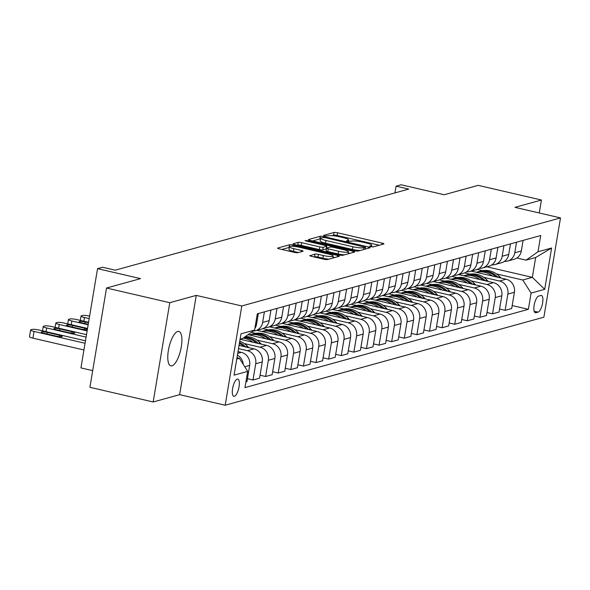 <?xml version="1.0" encoding="UTF-8"?>
<svg xmlns="http://www.w3.org/2000/svg" width="590" height="590" viewBox="0 0 590 590"><rect width="100%" height="100%" fill="white"/><g stroke="black" fill="none" stroke-linecap="round" stroke-linejoin="round"><path stroke-width="0.89" d="M370.8 246.686L373.234 246.9L383.751 243.994A2.707 0.465 9.5 0 0 383.943 243.862A2.707 0.465 9.5 0 0 382.254 243.146L337.554 232.77A2.707 0.465 9.5 0 0 334.08 232.467L323.556 235.373L324.603 235.97L328.394 235.801A8.673 1.475 9.5 0 1 339.516 236.774L343.24 237.637A8.673 1.475 9.5 0 1 348.624 239.946A8.673 1.475 9.5 0 1 348.019 240.359L346.522 240.823L347.702 241.325L351.493 241.163A8.673 1.475 9.5 0 1 362.614 242.136L366.338 242.999A8.673 1.475 9.5 0 1 371.722 245.307A8.673 1.475 9.5 0 1 371.117 245.72L369.62 246.185L370.8 246.686M171.963 365.822A17.671 5.981 103.1 0 0 181.005 348.432A17.671 5.981 103.1 0 0 178.829 331.44A17.671 5.981 103.1 0 0 177.708 331.477A17.671 5.981 103.1 0 0 168.674 348.867A17.671 5.981 103.1 0 0 170.842 365.859A17.671 5.981 103.1 0 0 171.963 365.822M234.378 396.296A8.835 2.994 103.1 0 0 238.898 387.601A8.835 2.994 103.1 0 0 237.814 379.104A8.835 2.994 103.1 0 0 237.254 379.119A8.835 2.994 103.1 0 0 232.733 387.814A8.835 2.994 103.1 0 0 233.817 396.31A8.835 2.994 103.1 0 0 234.378 396.296M309.964 255.477A2.707 0.465 9.5 0 0 309.772 255.61A2.707 0.465 9.5 0 0 311.454 256.333L323.999 259.239A2.707 0.465 9.5 0 0 327.472 259.541L339.154 256.318A2.707 0.465 9.5 0 0 339.346 256.185A2.707 0.465 9.5 0 0 337.657 255.463L292.957 245.093A2.707 0.465 9.5 0 0 289.483 244.791L277.802 248.014A2.707 0.465 9.5 0 0 277.61 248.147A2.707 0.465 9.5 0 0 279.291 248.869L294.44 252.38A2.707 0.465 9.5 0 0 297.913 252.682L302.913 251.303A2.707 0.465 9.5 0 0 303.105 251.178A2.707 0.465 9.5 0 0 301.424 250.455L293.909 248.707A7.25 1.232 9.5 0 1 289.41 246.782A7.25 1.232 9.5 0 1 299.204 247.247L328.637 254.076A7.25 1.232 9.5 0 1 333.136 256.001A7.25 1.232 9.5 0 1 323.342 255.536L318.438 254.401A2.707 0.465 9.5 0 0 314.964 254.098L309.912 255.794M539.26 212.983L541.428 200.025L478.173 185.349L444.13 194.752L401.119 184.766L396.074 186.16L408.73 189.095L115.242 270.183L102.586 267.248L97.549 268.642L80.933 367.909L92.696 370.638M169.78 302.7L153.171 401.974L179.64 394.658L196.256 295.391L169.78 302.7L106.525 288.023L140.56 278.62L97.549 268.642M196.256 295.391L241.797 305.959L560.5 217.909L543.884 317.184L225.188 405.234L241.797 305.959M541.428 200.025L514.952 207.341L560.5 217.909M354.789 250.735A2.707 0.465 9.5 0 0 358.263 251.038L369.937 247.807A2.707 0.465 9.5 0 0 370.129 247.682A2.707 0.465 9.5 0 0 368.448 246.959L323.74 236.583A2.707 0.465 9.5 0 0 320.267 236.28L308.585 239.511A2.707 0.465 9.5 0 0 308.4 239.636A2.707 0.465 9.5 0 0 310.082 240.359L354.789 250.735M354.546 252.063L342.864 255.293A2.707 0.465 9.5 0 1 339.39 254.991L294.683 244.614A2.707 0.465 9.5 0 1 293.001 243.891A2.707 0.465 9.5 0 1 293.193 243.766L298.193 242.379A2.707 0.465 9.5 0 1 301.667 242.682L319.795 246.893A2.707 0.465 9.5 0 0 323.268 247.195L326.587 246.281A2.707 0.465 9.5 0 0 326.772 246.148A2.707 0.465 9.5 0 0 325.09 245.425L306.217 241.052L305.037 240.543L307.604 240.668L353.056 251.215A2.707 0.465 9.5 0 1 354.738 251.93A2.707 0.465 9.5 0 1 354.546 252.063M153.171 401.974L89.909 387.298L106.525 288.023M540.883 295.494L538.663 296.106A8.555 2.898 103.1 0 0 534.282 304.529A8.555 2.898 103.1 0 0 535.337 312.759A8.555 2.898 103.1 0 0 535.875 312.744L538.095 312.132A8.555 2.898 103.1 0 0 542.476 303.71A8.555 2.898 103.1 0 0 541.421 295.472A8.555 2.898 103.1 0 0 540.883 295.494M486.861 266.798L532.342 277.352L535.668 257.498L526.081 260.146L537.999 251.76L540.72 235.528L257.314 313.828L254.6 330.061L242.682 338.439L240.093 339.154M537.999 251.76L551.613 247.999L544.703 289.321L531.089 293.082L522.762 279.999L496.397 273.885M512.186 305.561L528.367 309.315L531.089 293.082M528.367 309.315L244.968 387.608L247.689 371.376L234.068 375.137L240.986 333.822L254.6 330.061M179.64 394.658L225.188 405.234M396.074 186.16L394.946 192.908M482.524 270.663L477.192 269.423M522.762 279.999L532.342 277.352L544.703 289.321M236.767 359.015L239.363 358.3L236.981 357.747M245.919 381.944L246.952 381.664L249.666 365.431A11.04 10.222 -105.4 0 0 241.34 352.348L238.013 351.574M247.446 378.699L252.999 379.99L255.713 363.757A11.04 10.222 -105.4 0 0 247.394 350.674L238.507 348.616M252.999 379.99L259.556 378.175L262.27 361.943A11.04 10.222 -105.4 0 0 253.951 348.867L239.046 345.408M260.05 375.218L265.611 376.509L268.325 360.276A11.04 10.222 -105.4 0 0 259.998 347.193L244.26 343.542M265.611 376.509L272.16 374.694L274.881 358.462A11.04 10.222 -105.4 0 0 266.555 345.379L240.078 339.235M272.661 371.737L278.215 373.02L280.929 356.788A11.04 10.222 -105.4 0 0 272.602 343.712L256.864 340.061M278.215 373.02L284.771 371.213L287.485 354.981A11.04 10.222 -105.4 0 0 279.159 341.898L248.036 334.678M285.265 368.249L290.818 369.539L293.54 353.307A11.04 10.222 -105.4 0 0 285.213 340.224L269.475 336.573M255.603 333.357L251.325 332.362M290.818 369.539L297.375 367.732L300.096 351.5A11.04 10.222 -105.4 0 0 291.77 338.417L256.916 330.326M297.869 364.768L303.43 366.058L306.144 349.826A11.04 10.222 -105.4 0 0 297.817 336.743L282.079 333.092M268.207 329.869L262.875 328.637M303.43 366.058L309.986 364.244L312.7 348.012A11.04 10.222 -105.4 0 0 304.374 334.936L269.519 326.845M310.48 361.287L316.034 362.577L318.748 346.345A11.04 10.222 -105.4 0 0 310.429 333.262L294.683 329.611M280.81 326.388L275.486 325.149M316.034 362.577L322.59 360.763L325.304 344.531A11.04 10.222 -105.4 0 0 316.985 331.447L282.131 323.364M323.084 357.806L328.645 359.089L331.359 342.856A11.04 10.222 -105.4 0 0 323.032 329.781L307.294 326.123M293.422 322.907L288.09 321.668M328.645 359.089L335.194 357.282L337.915 341.05A11.04 10.222 -105.4 0 0 329.589 327.966L294.735 319.876M335.695 354.317L341.249 355.608L343.963 339.375A11.04 10.222 -105.4 0 0 335.636 326.292L319.898 322.642M306.026 319.426L300.694 318.187M341.249 355.608L347.805 353.801L350.519 337.569A11.04 10.222 -105.4 0 0 342.193 324.485L307.338 316.395M348.299 350.836L353.853 352.127L356.574 335.894A11.04 10.222 -105.4 0 0 348.248 322.811L332.509 319.161M318.637 315.938L313.305 314.706M353.853 352.127L360.409 350.312L363.13 334.08A11.04 10.222 -105.4 0 0 354.804 321.004L319.95 312.914M360.903 347.355L366.464 348.646L369.178 332.413A11.04 10.222 -105.4 0 0 360.851 319.33L345.113 315.68M331.241 312.457L325.909 311.218M366.464 348.646L373.02 346.832L375.734 330.599A11.04 10.222 -105.4 0 0 367.408 317.516L332.554 309.433M373.514 343.874L379.068 345.157L381.782 328.925A11.04 10.222 -105.4 0 0 373.463 315.849L357.717 312.191M343.845 308.976L338.52 307.737M379.068 345.157L385.624 343.351L388.338 327.118A11.04 10.222 -105.4 0 0 380.012 314.035L345.165 305.945M386.118 340.386L391.679 341.676L394.393 325.444A11.04 10.222 -105.4 0 0 386.067 312.361L370.328 308.71M356.456 305.495L351.124 304.256M391.679 341.676L398.228 339.87L400.949 323.63A11.04 10.222 -105.4 0 0 392.623 310.554L357.769 302.464M398.729 336.905L404.283 338.195L406.997 321.963A11.04 10.222 -105.4 0 0 398.67 308.88L382.932 305.229M369.06 302.006L363.728 300.775M404.283 338.195L410.839 336.381L413.553 320.149A11.04 10.222 -105.4 0 0 405.227 307.073L370.373 298.983M411.333 333.424L416.887 334.714L419.608 318.482A11.04 10.222 -105.4 0 0 411.282 305.399L395.543 301.748M381.671 298.525L376.339 297.286M416.887 334.714L423.443 332.9L426.164 316.668A11.04 10.222 -105.4 0 0 417.838 303.584L382.984 295.502M423.937 329.935L429.498 331.226L432.212 314.994A11.04 10.222 -105.4 0 0 423.886 301.918L408.147 298.26M394.275 295.044L388.943 293.805M429.498 331.226L436.054 329.419L438.768 313.187A11.04 10.222 -105.4 0 0 430.442 300.104L395.588 292.013M436.548 326.454L442.102 327.745L444.816 311.513A11.04 10.222 -105.4 0 0 436.497 298.429L420.751 294.779M406.879 291.563L401.554 290.324M442.102 327.745L448.658 325.931L451.372 309.698A11.04 10.222 -105.4 0 0 443.046 296.623L408.199 288.532M449.152 322.973L454.706 324.264L457.427 308.032A11.04 10.222 -105.4 0 0 449.101 294.948L433.362 291.298M419.49 288.075L414.158 286.843M454.706 324.264L461.262 322.45L463.983 306.217A11.04 10.222 -105.4 0 0 455.657 293.142L420.803 285.051M461.764 319.492L467.317 320.783L470.031 304.543A11.04 10.222 -105.4 0 0 461.704 291.467L445.966 287.817M432.094 284.594L426.762 283.355M467.317 320.783L473.873 318.969L476.587 302.736A11.04 10.222 -105.4 0 0 468.261 289.653L433.407 281.57M474.367 316.004L479.921 317.295L482.642 301.062A11.04 10.222 -105.4 0 0 474.316 287.986L458.577 284.328M444.705 281.113L439.373 279.874M479.921 317.295L486.477 315.488L489.199 299.255A11.04 10.222 -105.4 0 0 480.872 286.172L446.018 278.082M486.971 312.523L492.532 313.814L495.246 297.581A11.04 10.222 -105.4 0 0 486.92 284.498L471.181 280.847M457.309 277.632L451.977 276.393M492.532 313.814L499.088 311.999L501.802 295.767A11.04 10.222 -105.4 0 0 493.476 282.691L458.622 274.601M499.583 309.042L505.136 310.333L507.85 294.1A11.04 10.222 -105.4 0 0 499.531 281.017L483.785 277.366M469.913 274.144L464.581 272.912M505.136 310.333L511.692 308.518L514.406 292.286A11.04 10.222 -105.4 0 0 506.08 279.203L471.233 271.12M516.884 258.007L526.081 260.146M504.421 261.392A11.04 10.222 -105.4 0 0 507.584 261.075L514.141 259.261A11.04 10.222 -105.4 0 0 521.324 250.971L523.094 240.403M507.584 261.075A11.04 10.222 -105.4 0 0 514.768 252.778L516.538 242.21M491.809 264.881A11.04 10.222 -105.4 0 0 494.981 264.556L501.537 262.749A11.04 10.222 -105.4 0 0 508.713 254.452L510.483 243.884M494.981 264.556A11.04 10.222 -105.4 0 0 502.164 256.259L503.926 245.691M479.205 268.362A11.04 10.222 -105.4 0 0 482.377 268.037L488.926 266.23A11.04 10.222 -105.4 0 0 496.109 257.933L497.879 247.365M482.377 268.037A11.04 10.222 -105.4 0 0 489.553 259.748L491.323 249.179M466.601 271.843A11.04 10.222 -105.4 0 0 469.765 271.525L476.322 269.711A11.04 10.222 -105.4 0 0 483.505 261.414L485.268 250.846M469.765 271.525A11.04 10.222 -105.4 0 0 476.949 263.229L478.719 252.66M453.99 275.331A11.04 10.222 -105.4 0 0 457.162 275.006L463.718 273.192A11.04 10.222 -105.4 0 0 470.894 264.903L472.664 254.334M457.162 275.006A11.04 10.222 -105.4 0 0 464.337 266.709L466.107 256.141M441.386 278.812A11.04 10.222 -105.4 0 0 444.55 278.487L451.107 276.681A11.04 10.222 -105.4 0 0 458.29 268.384L460.06 257.815M444.55 278.487A11.04 10.222 -105.4 0 0 451.733 270.191L453.503 259.622M428.775 282.293A11.04 10.222 -105.4 0 0 431.946 281.968L438.503 280.161A11.04 10.222 -105.4 0 0 445.679 271.865L447.449 261.296M431.946 281.968A11.04 10.222 -105.4 0 0 439.13 273.679L440.892 263.111M416.171 285.774A11.04 10.222 -105.4 0 0 419.343 285.457L425.892 283.643A11.04 10.222 -105.4 0 0 433.075 275.346L434.845 264.777M419.343 285.457A11.04 10.222 -105.4 0 0 426.518 277.16L428.288 266.592M403.567 289.262A11.04 10.222 -105.4 0 0 406.731 288.938L413.288 287.124A11.04 10.222 -105.4 0 0 420.471 278.834L422.233 268.266M406.731 288.938A11.04 10.222 -105.4 0 0 413.915 280.641L415.685 270.072M390.956 292.743A11.04 10.222 -105.4 0 0 394.127 292.419L400.684 290.612A11.04 10.222 -105.4 0 0 407.86 282.315L409.63 271.747M394.127 292.419A11.04 10.222 -105.4 0 0 401.303 284.122L403.073 273.554M378.352 296.224A11.04 10.222 -105.4 0 0 381.516 295.907L388.073 294.093A11.04 10.222 -105.4 0 0 395.256 285.796L397.026 275.228M381.516 295.907A11.04 10.222 -105.4 0 0 388.699 287.61L390.469 277.042M365.741 299.705A11.04 10.222 -105.4 0 0 368.912 299.388L375.469 297.574A11.04 10.222 -105.4 0 0 382.645 289.277L384.415 278.709M368.912 299.388A11.04 10.222 -105.4 0 0 376.096 291.091L377.858 280.523M353.137 303.194A11.04 10.222 -105.4 0 0 356.308 302.869L362.857 301.055A11.04 10.222 -105.4 0 0 370.041 292.765L371.811 282.197M356.308 302.869A11.04 10.222 -105.4 0 0 363.484 294.572L365.254 284.004M340.533 306.675A11.04 10.222 -105.4 0 0 343.697 306.35L350.254 304.543A11.04 10.222 -105.4 0 0 357.437 296.246L359.207 285.678M343.697 306.35A11.04 10.222 -105.4 0 0 350.88 298.061L352.65 287.485M327.922 310.156A11.04 10.222 -105.4 0 0 331.093 309.839L337.65 308.024A11.04 10.222 -105.4 0 0 344.826 299.727L346.596 289.159M331.093 309.839A11.04 10.222 -105.4 0 0 338.269 301.542L340.039 290.973M315.318 313.637A11.04 10.222 -105.4 0 0 318.482 313.32L325.038 311.505A11.04 10.222 -105.4 0 0 332.222 303.208L333.992 292.64M318.482 313.32A11.04 10.222 -105.4 0 0 325.665 305.023L327.435 294.454M302.707 317.125A11.04 10.222 -105.4 0 0 305.878 316.8L312.435 314.986A11.04 10.222 -105.4 0 0 319.618 306.697L321.38 296.128M305.878 316.8A11.04 10.222 -105.4 0 0 313.061 308.504L314.824 297.935M290.103 320.606A11.04 10.222 -105.4 0 0 293.274 320.281L299.823 318.475A11.04 10.222 -105.4 0 0 307.007 310.178L308.776 299.609M293.274 320.281A11.04 10.222 -105.4 0 0 300.45 311.992L302.22 301.424M277.499 324.087A11.04 10.222 -105.4 0 0 280.663 323.77L287.219 321.956A11.04 10.222 -105.4 0 0 294.403 313.659L296.173 303.09M280.663 323.77A11.04 10.222 -105.4 0 0 287.846 315.473L289.616 304.905M264.888 327.568A11.04 10.222 -105.4 0 0 268.059 327.251L274.616 325.437A11.04 10.222 -105.4 0 0 281.791 317.14L283.561 306.571M268.059 327.251A11.04 10.222 -105.4 0 0 275.235 318.954L277.005 308.386M253.162 331.071A11.04 10.222 -105.4 0 0 255.448 330.732L262.004 328.925A11.04 10.222 -105.4 0 0 269.188 320.628L270.957 310.06M255.448 330.732A11.04 10.222 -105.4 0 0 262.631 322.435L264.401 311.867M254.873 328.423A11.04 10.222 -105.4 0 0 256.584 324.109L258.346 313.541M243.228 364.377A11.04 10.222 -105.4 0 0 237.416 355.173M239.363 358.3L247.689 371.376M535.668 257.498L551.613 247.999M379.259 245.233L337.104 235.454A2.707 0.465 9.5 0 0 333.63 235.152L331.838 235.646M320.495 238.906A2.707 0.465 9.5 0 0 319.817 238.965L312.634 240.949M365.372 247.306L325.09 237.6L321.218 237.785A8.673 1.475 9.5 0 0 320.613 238.198A8.673 1.475 9.5 0 0 325.997 240.506L352.827 246.731A8.673 1.475 9.5 0 0 363.942 247.697L365.372 247.306L365.062 249.157M320.613 238.198L320.163 240.882A8.673 1.475 9.5 0 0 325.555 243.191L325.997 240.506M360.048 250.544A8.673 1.475 9.5 0 1 352.378 249.415L325.555 243.191M297.235 245.204L297.744 245.064L298.193 242.379M326.189 248.648A2.707 0.465 9.5 0 1 326.329 248.833A2.707 0.465 9.5 0 1 326.137 248.965L322.819 249.88A2.707 0.465 9.5 0 1 319.345 249.577L301.217 245.366A2.707 0.465 9.5 0 0 297.744 245.064M326.491 247.837L326.956 247.948M348.211 252.874L350.054 253.302M338.608 251.259A7.25 1.232 9.5 0 0 348.41 251.724A7.25 1.232 9.5 0 0 343.904 249.791L333.534 247.387A2.707 0.465 9.5 0 0 330.061 247.085L326.749 247.999A2.707 0.465 9.5 0 0 326.558 248.132A2.707 0.465 9.5 0 0 328.239 248.855L338.608 251.259L338.159 253.943A7.25 1.232 9.5 0 0 344.376 254.873M326.3 250.684A2.707 0.465 9.5 0 0 326.108 250.816A2.707 0.465 9.5 0 0 327.789 251.532L328.239 248.855M338.159 253.943L327.789 251.532M328.925 259.143A7.25 1.232 9.5 0 1 322.892 258.221L317.988 257.085A2.707 0.465 9.5 0 0 314.514 256.783L314.005 256.923M289.41 246.782L288.96 249.467A7.25 1.232 9.5 0 0 293.459 251.392L293.909 248.707M298.422 252.542L293.459 251.392M289.299 247.424A2.707 0.465 9.5 0 0 289.034 247.476L281.843 249.459M334.663 257.557L332.944 257.159M500.962 278.015L499.745 276.74A21.122 19.544 -105.4 0 0 480.629 271.076L478.711 271.606A21.122 19.544 -105.4 0 0 478.106 271.784M492.377 276.024A21.122 19.544 -105.4 0 0 476.292 272.292M497.857 277.3L497.827 277.263A21.122 19.544 -105.4 0 0 478.711 271.606M476.255 272.285L477.502 271.946A21.122 19.544 74.6 0 1 495.843 276.828M488.358 281.504L487.134 280.221A21.122 19.544 -105.4 0 0 468.025 274.564L466.107 275.088A21.122 19.544 -105.4 0 0 465.503 275.272M479.773 279.512A21.122 19.544 -105.4 0 0 463.681 275.773M485.246 280.781L485.216 280.752A21.122 19.544 -105.4 0 0 466.107 275.088M463.651 275.766L464.898 275.427A21.122 19.544 74.6 0 1 483.24 280.316M475.747 284.985L474.53 283.702A21.122 19.544 -105.4 0 0 455.414 278.045L453.496 278.576A21.122 19.544 -105.4 0 0 452.899 278.753M467.162 282.994A21.122 19.544 -105.4 0 0 451.077 279.262M472.642 284.262L472.612 284.233A21.122 19.544 -105.4 0 0 453.496 278.576M451.048 279.254L452.287 278.908A21.122 19.544 74.6 0 1 470.628 283.797M463.143 288.466L461.918 287.183A21.122 19.544 -105.4 0 0 442.81 281.526L440.892 282.057A21.122 19.544 -105.4 0 0 440.288 282.234M454.558 286.475A21.122 19.544 -105.4 0 0 438.466 282.743M460.038 287.743L460.008 287.714A21.122 19.544 -105.4 0 0 440.892 282.057M438.436 282.735L439.683 282.389A21.122 19.544 74.6 0 1 458.024 287.278M450.531 291.947L449.315 290.671A21.122 19.544 -105.4 0 0 430.199 285.007L428.281 285.538A21.122 19.544 -105.4 0 0 427.684 285.715M441.954 289.956A21.122 19.544 -105.4 0 0 425.862 286.224M447.426 291.231L447.397 291.195A21.122 19.544 -105.4 0 0 428.281 285.538M425.832 286.216L427.072 285.877A21.122 19.544 74.6 0 1 445.413 290.759M437.928 295.435L436.711 294.152A21.122 19.544 -105.4 0 0 417.595 288.495L415.677 289.019A21.122 19.544 -105.4 0 0 415.072 289.203M429.343 293.444A21.122 19.544 -105.4 0 0 413.258 289.705M434.823 294.712L434.793 294.683A21.122 19.544 -105.4 0 0 415.677 289.019M413.229 289.697L414.468 289.358A21.122 19.544 74.6 0 1 432.809 294.248M425.324 298.916L424.099 297.633A21.122 19.544 -105.4 0 0 404.991 291.976L403.073 292.507A21.122 19.544 -105.4 0 0 402.469 292.684M416.739 296.925A21.122 19.544 -105.4 0 0 400.647 293.193M422.211 298.193L422.182 298.164A21.122 19.544 -105.4 0 0 403.073 292.507M400.617 293.186L401.864 292.839A21.122 19.544 74.6 0 1 420.205 297.729M412.712 302.397L411.496 301.114A21.122 19.544 -105.4 0 0 392.38 295.457L390.462 295.988A21.122 19.544 -105.4 0 0 389.865 296.165M404.128 300.406A21.122 19.544 -105.4 0 0 388.043 296.674M409.608 301.674L409.578 301.645A21.122 19.544 -105.4 0 0 390.462 295.988M388.014 296.667L389.252 296.32A21.122 19.544 74.6 0 1 407.594 301.21M400.108 305.878L398.884 304.602A21.122 19.544 -105.4 0 0 379.776 298.938L377.858 299.469A21.122 19.544 -105.4 0 0 377.253 299.646M391.524 303.887A21.122 19.544 -105.4 0 0 375.432 300.155M397.004 305.163L396.974 305.133A21.122 19.544 -105.4 0 0 377.858 299.469M375.402 300.148L376.649 299.808A21.122 19.544 74.6 0 1 394.99 304.691M387.497 309.367L386.28 308.083A21.122 19.544 -105.4 0 0 367.164 302.427L365.254 302.958A21.122 19.544 -105.4 0 0 364.65 303.135M378.92 307.375A21.122 19.544 -105.4 0 0 362.828 303.636L364.037 303.29A21.122 19.544 74.6 0 1 382.379 308.179M384.392 308.644L384.363 308.614A21.122 19.544 -105.4 0 0 365.254 302.958M374.893 312.848L373.677 311.564A21.122 19.544 -105.4 0 0 354.56 305.908L352.643 306.439A21.122 19.544 -105.4 0 0 352.038 306.616M366.309 310.856A21.122 19.544 -105.4 0 0 350.224 307.125M373.677 311.564L371.759 312.095A21.122 19.544 -105.4 0 0 352.643 306.439M350.195 307.117L351.433 306.771A21.122 19.544 74.6 0 1 369.775 311.66M362.29 316.329L361.065 315.053A21.122 19.544 -105.4 0 0 341.957 309.389L340.039 309.92A21.122 19.544 -105.4 0 0 339.434 310.097M353.705 314.337A21.122 19.544 -105.4 0 0 337.613 310.606M359.177 315.606L359.148 315.576A21.122 19.544 -105.4 0 0 340.039 309.92M337.583 310.598L338.83 310.252A21.122 19.544 74.6 0 1 357.171 315.141M349.678 319.81L348.461 318.534A21.122 19.544 -105.4 0 0 329.345 312.877L327.428 313.401A21.122 19.544 -105.4 0 0 326.831 313.578M341.094 317.818A21.122 19.544 -105.4 0 0 325.009 314.087M346.573 319.094L346.544 319.065A21.122 19.544 -105.4 0 0 327.428 313.401M324.979 314.079L326.218 313.74A21.122 19.544 74.6 0 1 344.56 318.622M337.074 323.298L335.85 322.015A21.122 19.544 -105.4 0 0 316.742 316.358L314.824 316.889A21.122 19.544 -105.4 0 0 314.219 317.066M328.49 321.307A21.122 19.544 -105.4 0 0 312.398 317.568M333.969 322.575L333.94 322.546A21.122 19.544 -105.4 0 0 314.824 316.889M312.368 317.56L313.615 317.221A21.122 19.544 74.6 0 1 331.956 322.111M324.463 326.779L323.246 325.496A21.122 19.544 -105.4 0 0 304.13 319.839L302.22 320.37A21.122 19.544 -105.4 0 0 301.615 320.547M315.886 324.788A21.122 19.544 -105.4 0 0 299.794 321.056M321.358 326.056L321.329 326.027A21.122 19.544 -105.4 0 0 302.22 320.37M299.764 321.048L301.003 320.702A21.122 19.544 74.6 0 1 319.345 325.592M311.859 330.26L310.642 328.984A21.122 19.544 -105.4 0 0 291.526 323.32L289.609 323.851A21.122 19.544 -105.4 0 0 289.004 324.028M303.275 328.269A21.122 19.544 -105.4 0 0 287.19 324.537M308.754 329.537L308.725 329.508A21.122 19.544 -105.4 0 0 289.609 323.851M287.16 324.53L288.399 324.183A21.122 19.544 74.6 0 1 306.741 329.072M299.255 333.741L298.031 332.465A21.122 19.544 -105.4 0 0 278.923 326.808L277.005 327.332A21.122 19.544 -105.4 0 0 276.4 327.509M290.671 331.75A21.122 19.544 -105.4 0 0 274.579 328.018M296.143 333.026L296.114 332.996A21.122 19.544 -105.4 0 0 277.005 327.332M274.549 328.011L275.796 327.671A21.122 19.544 74.6 0 1 294.137 332.554M286.644 337.229L285.427 335.946A21.122 19.544 -105.4 0 0 266.311 330.289L264.394 330.82A21.122 19.544 -105.4 0 0 263.796 330.997M278.06 335.238A21.122 19.544 -105.4 0 0 261.975 331.499L263.184 331.152A21.122 19.544 74.6 0 1 281.526 336.042M283.539 336.507L283.51 336.477A21.122 19.544 -105.4 0 0 264.394 330.82M89.186 318.6L84.481 317.509A5.524 0.937 9.5 0 1 81.051 316.041A5.524 0.937 9.5 0 1 81.435 315.775L82.445 315.503A5.524 0.937 9.5 0 1 89.518 316.115L89.599 316.137M274.04 340.71L272.816 339.427A21.122 19.544 -105.4 0 0 253.707 333.77L251.79 334.301A21.122 19.544 -105.4 0 0 251.185 334.478M265.456 338.719A21.122 19.544 -105.4 0 0 249.364 334.987L250.58 334.633A21.122 19.544 74.6 0 1 268.922 339.523M270.935 339.988L270.906 339.958A21.122 19.544 -105.4 0 0 251.79 334.301M88.153 324.773L71.869 320.99A5.524 0.937 9.5 0 1 68.44 319.522A5.524 0.937 9.5 0 1 68.831 319.264L69.834 318.983A5.524 0.937 9.5 0 1 76.914 319.603L88.566 322.302M261.436 344.191L260.212 342.915A21.122 19.544 -105.4 0 0 245.285 336.61M252.852 342.2A21.122 19.544 -105.4 0 0 243.132 338.129M258.324 343.476L258.295 343.439A21.122 19.544 -105.4 0 0 244.54 337.133M244.017 337.502A21.122 19.544 74.6 0 1 256.311 343.004M88.493 322.745L85.115 321.963A4.418 0.752 9.5 0 0 79.148 321.683A4.418 0.752 9.5 0 0 81.885 322.855L88.227 324.33M87.121 330.938L59.266 324.478A5.524 0.937 9.5 0 1 55.836 323.01A5.524 0.937 9.5 0 1 56.22 322.745L57.23 322.465A5.524 0.937 9.5 0 1 64.31 323.084L87.534 328.475M248.825 347.68L247.608 346.396A21.122 19.544 -105.4 0 0 239.746 341.219M240.241 345.681A21.122 19.544 -105.4 0 0 239.134 344.877M245.72 346.957L245.691 346.927A21.122 19.544 -105.4 0 0 239.54 342.458M239.393 343.336A21.122 19.544 74.6 0 1 243.707 346.485M87.386 329.36A4.418 0.752 9.5 0 0 84.658 328.269L72.511 325.444A4.418 0.752 9.5 0 0 66.537 325.164A4.418 0.752 9.5 0 0 69.281 326.336L81.427 329.161A4.418 0.752 9.5 0 0 87.357 329.515M86.088 337.111L46.654 327.959A5.524 0.937 9.5 0 1 43.232 326.491A5.524 0.937 9.5 0 1 43.616 326.226L44.626 325.945A5.524 0.937 9.5 0 1 51.699 326.565L86.501 334.641M56.677 329.825L68.823 332.642A4.418 0.752 9.5 0 0 74.79 332.922A4.418 0.752 9.5 0 0 72.046 331.75L59.9 328.932A4.418 0.752 9.5 0 0 53.933 328.645A4.418 0.752 9.5 0 0 56.677 329.825M85.056 343.277L34.05 331.44A5.524 0.937 9.5 0 1 30.621 329.972A5.524 0.937 9.5 0 1 31.005 329.707L32.015 329.434A5.524 0.937 9.5 0 1 39.095 330.046L85.469 340.814M83.935 349.988L32.929 338.151A5.524 0.937 -170.5 0 1 29.5 336.683L30.621 329.972M44.066 333.306L56.212 336.123A4.418 0.752 9.5 0 0 62.186 336.403A4.418 0.752 9.5 0 0 59.443 335.231L47.296 332.413A4.418 0.752 9.5 0 0 41.322 332.133A4.418 0.752 9.5 0 0 44.066 333.306M237.718 353.351L241.34 352.348M247.394 350.674L253.951 348.867M259.998 347.193L266.555 345.379M272.602 343.712L279.159 341.898M285.213 340.224L291.77 338.417M297.817 336.743L304.374 334.936M310.429 333.262L316.985 331.447M323.032 329.781L329.589 327.966M335.636 326.292L342.193 324.485M348.248 322.811L354.804 321.004M360.851 319.33L367.408 317.516M373.463 315.849L380.012 314.035M386.067 312.361L392.623 310.554M398.67 308.88L405.227 307.073M411.282 305.399L417.838 303.584M423.886 301.918L430.442 300.104M436.497 298.429L443.046 296.623M449.101 294.948L455.657 293.142M461.704 291.467L468.261 289.653M474.316 287.986L480.872 286.172M486.92 284.498L493.476 282.691M499.531 281.017L506.08 279.203M514.768 252.778L521.324 250.971M507.85 294.1L514.406 292.286M495.246 297.581L501.802 295.767M502.164 256.259L508.713 254.452M482.642 301.062L489.199 299.255M489.553 259.748L496.109 257.933M470.031 304.543L476.587 302.736M476.949 263.229L483.505 261.414M457.427 308.032L463.983 306.217M464.337 266.709L470.894 264.903M444.816 311.513L451.372 309.698M451.733 270.191L458.29 268.384M432.212 314.994L438.768 313.187M439.13 273.679L445.679 271.865M419.608 318.482L426.164 316.668M426.518 277.16L433.075 275.346M406.997 321.963L413.553 320.149M413.915 280.641L420.471 278.834M394.393 325.444L400.949 323.63M401.303 284.122L407.86 282.315M381.782 328.925L388.338 327.118M388.699 287.61L395.256 285.796M369.178 332.413L375.734 330.599M376.096 291.091L382.645 289.277M356.574 335.894L363.13 334.08M363.484 294.572L370.041 292.765M343.963 339.375L350.519 337.569M350.88 298.061L357.437 296.246M331.359 342.856L337.915 341.05M338.269 301.542L344.826 299.727M318.748 346.345L325.304 344.531M325.665 305.023L332.222 303.208M306.144 349.826L312.7 348.012M313.061 308.504L319.618 306.697M293.54 353.307L300.096 351.5M300.45 311.992L307.007 310.178M280.929 356.788L287.485 354.981M287.846 315.473L294.403 313.659M268.325 360.276L274.881 358.462M275.235 318.954L281.791 317.14M255.713 363.757L262.27 361.943M262.631 322.435L269.188 320.628M244.762 366.781L249.666 365.431M255.551 324.397L256.584 324.109M534.149 311.21L538.095 312.132M534.857 312.508L535.875 312.744M370.948 246.723L371.117 245.72M347.849 241.362L348.019 240.359M333.63 235.152L334.08 232.467M337.104 235.454L337.554 232.77M382.032 244.467L382.254 243.146M319.817 238.965L320.267 236.28M323.608 237.372L323.74 236.583M368.226 248.287L368.448 246.959M352.378 249.415L352.827 246.731M363.632 249.555L363.942 247.697M301.217 245.366L301.667 242.682M319.345 249.577L319.795 246.893M322.819 249.88L323.268 247.195M326.137 248.965L326.587 246.281M307.486 241.347L307.604 240.668M352.835 252.535L353.056 251.215M314.514 256.783L314.964 254.098M317.988 257.085L318.438 254.401M322.892 258.221L323.342 255.536M301.202 251.775L301.424 250.455M289.034 247.476L289.483 244.791M292.751 246.303L292.957 245.093M337.436 256.79L337.657 255.463M497.827 277.263L499.745 276.74M485.216 280.752L487.134 280.221M472.612 284.233L474.53 283.702M460.008 287.714L461.918 287.183M447.397 291.195L449.315 290.671M434.793 294.683L436.711 294.152M422.182 298.164L424.099 297.633M409.578 301.645L411.496 301.114M396.974 305.133L398.884 304.602M384.363 308.614L386.28 308.083M359.148 315.576L361.065 315.053M346.544 319.065L348.461 318.534M333.94 322.546L335.85 322.015M321.329 326.027L323.246 325.496M308.725 329.508L310.642 328.984M296.114 332.996L298.031 332.465M283.51 336.477L285.427 335.946M84.481 317.509L83.861 321.211M270.906 339.958L272.816 339.427M71.869 320.99L71.25 324.692M258.295 343.439L260.212 342.915M84.849 323.541L85.115 321.963M59.266 324.478L58.646 328.18M245.691 346.927L247.608 346.396M72.245 327.03L72.511 325.444M84.422 329.655L84.658 328.269M46.654 327.959L46.035 331.661M59.634 330.511L59.9 328.932M71.818 333.144L72.046 331.75M34.05 331.44L32.929 338.151M47.03 333.992L47.296 332.413M59.207 336.625L59.443 335.231M371.464 246.819L371.722 245.307M348.373 241.458L348.624 239.946M365.188 249.12L365.505 247.21M326.329 248.833L326.772 246.148M348.048 253.855L348.41 251.724M326.108 250.816L326.558 248.132M332.79 258.073L333.136 256.001M81.051 316.041L80.321 320.392M68.44 319.522L67.717 323.873M55.836 323.01L55.106 327.354M43.232 326.491L42.502 330.843"/></g></svg>
